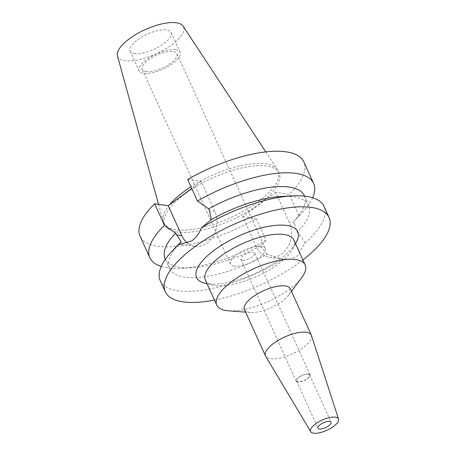 <?xml version="1.0" encoding="UTF-8"?>
<svg xmlns="http://www.w3.org/2000/svg" width="456" height="456" viewBox="0 0 456 456"><rect width="100%" height="100%" fill="white"/><g stroke="black" fill="none" stroke-linecap="round" stroke-linejoin="round"><path stroke-width="0.34" stroke-dasharray="2.28 1.71" d="M134.543 53.563A22.481 8.276 -24.4 0 1 130.137 51.049A22.481 8.276 -24.4 0 1 142.044 36.868A22.481 8.276 -24.4 0 1 166.674 29.959A22.481 8.276 -24.4 0 1 171.08 32.473A22.481 8.276 -24.4 0 1 159.178 46.654A22.481 8.276 -24.4 0 1 134.543 53.563M175.651 49.75A22.481 8.276 155.6 0 0 151.021 56.658A22.481 8.276 155.6 0 0 139.114 70.84A22.481 8.276 155.6 0 0 143.52 73.359A22.481 8.276 155.6 0 0 168.156 66.451A22.481 8.276 155.6 0 0 180.057 52.269A22.481 8.276 155.6 0 0 175.651 49.75M145.966 71.563A19.061 7.017 -24.4 0 1 142.226 69.432A19.061 7.017 -24.4 0 1 152.321 57.405A19.061 7.017 -24.4 0 1 173.212 51.545A19.061 7.017 -24.4 0 1 176.945 53.683A19.061 7.017 -24.4 0 1 166.85 65.704A19.061 7.017 -24.4 0 1 145.966 71.563M234.241 266.167A19.061 7.017 155.6 0 0 255.126 260.308A19.061 7.017 155.6 0 0 265.221 248.281A19.061 7.017 155.6 0 0 261.487 246.143A19.061 7.017 155.6 0 0 240.597 252.003A19.061 7.017 155.6 0 0 230.502 264.03A19.061 7.017 155.6 0 0 234.241 266.167M242.398 260.171A7.644 2.816 -24.4 0 1 240.905 259.31A7.644 2.816 -24.4 0 1 244.952 254.494A7.644 2.816 -24.4 0 1 253.325 252.139A7.644 2.816 -24.4 0 1 254.824 253A7.644 2.816 -24.4 0 1 250.777 257.817A7.644 2.816 -24.4 0 1 242.398 260.171M308.581 373.96A7.644 2.816 155.6 0 0 300.208 376.308A7.644 2.816 155.6 0 0 296.161 381.125A7.644 2.816 155.6 0 0 297.66 381.985A7.644 2.816 155.6 0 0 306.033 379.637A7.644 2.816 155.6 0 0 310.08 374.815A7.644 2.816 155.6 0 0 308.581 373.96M297.979 381.746A7.193 2.651 -24.4 0 1 296.571 380.942A7.193 2.651 -24.4 0 1 300.379 376.405A7.193 2.651 -24.4 0 1 308.262 374.194A7.193 2.651 -24.4 0 1 309.67 374.997A7.193 2.651 -24.4 0 1 305.862 379.534A7.193 2.651 -24.4 0 1 297.979 381.746M311.454 335.451A25.177 9.268 -24.4 0 1 297.54 351.228A25.177 9.268 -24.4 0 1 270.397 358.712A25.177 9.268 -24.4 0 1 265.637 356.233M244.445 309.567A25.177 9.268 155.6 0 0 249.381 312.388A25.177 9.268 155.6 0 0 250.458 312.508A25.177 9.268 155.6 0 0 288.551 295.226A25.177 9.268 155.6 0 0 290.301 288.768M301.832 277.482A48.553 17.875 -24.4 0 1 228.359 310.81M205.399 280.081A48.553 17.875 155.6 0 0 212.998 285.16A48.553 17.875 155.6 0 0 214.918 285.519A48.553 17.875 155.6 0 0 258.558 275.584A48.553 17.875 155.6 0 0 292.649 249.033A48.553 17.875 155.6 0 0 293.835 239.964M205.285 283.387A55.541 20.446 155.6 0 0 207.474 283.797A55.541 20.446 155.6 0 0 257.401 272.431A55.541 20.446 155.6 0 0 296.4 242.056M302.898 259.943A89.917 33.1 -24.4 0 1 214.462 300.059M160.273 280.719A89.917 33.1 155.6 0 0 177.891 290.785A89.917 33.1 155.6 0 0 282.942 259.236L267.039 254.34A76.426 28.135 -24.4 0 1 184.543 277.111A76.426 28.135 -24.4 0 1 169.564 268.555A76.426 28.135 -24.4 0 1 180.536 242.387M187.678 179.482L201.261 181.471L214.833 211.39A23.108 18.645 98.3 0 1 207.195 243.094A23.108 18.645 98.3 0 1 194.974 246.388A23.108 18.645 98.3 0 1 187.65 243.23M304.334 195.641A76.426 28.135 155.6 0 1 293.835 221.314L297.175 232.195C300.943 236.214 303.531 239.839 304.939 243.076L297.369 255.936L291.07 259.059L282.942 259.236M275.686 192.369L242.66 216.64L256.232 246.559A23.108 18.645 -81.7 0 0 269.399 257.292A23.108 18.645 -81.7 0 0 281.62 253.992A23.108 18.645 -81.7 0 0 289.258 222.289L275.686 192.369L289.269 194.359A89.917 33.1 155.6 0 0 303.844 161.909M267.039 254.34L261.601 247.346L260.803 245.584L266.025 240.192L256.238 218.629A89.917 33.1 155.6 0 1 157.696 246.268A89.917 33.1 155.6 0 1 140.077 236.197M304.939 243.076A89.917 33.1 155.6 0 0 324.039 206.431M281.854 196.428A76.426 28.135 -24.4 0 1 293.784 196.85A76.426 28.135 -24.4 0 1 308.769 205.405A76.426 28.135 -24.4 0 1 297.175 232.195M201.261 181.471L191.754 188.459M242.66 216.64L256.238 218.629M177.076 232.036A62.808 23.119 -24.4 0 1 164.764 225.002A62.808 23.119 -24.4 0 1 198.024 185.375A62.808 23.119 -24.4 0 1 266.845 166.075A62.808 23.119 -24.4 0 1 279.157 173.109A62.808 23.119 -24.4 0 1 245.898 212.73A62.808 23.119 -24.4 0 1 177.076 232.036M165.129 258.786A76.426 28.135 155.6 0 0 180.114 267.347A76.426 28.135 155.6 0 0 192.044 267.763A76.426 28.135 155.6 0 0 260.803 245.584M266.025 240.192A89.917 33.1 -24.4 0 1 181.522 268.327A89.917 33.1 -24.4 0 1 167.483 267.832A89.917 33.1 -24.4 0 1 161.23 266.441M293.835 221.314L299.05 215.927L289.269 194.359M312.668 197.75A89.917 33.1 -24.4 0 1 300.715 214.257A89.917 33.1 -24.4 0 1 299.05 215.927M169.518 204.79A62.808 23.119 155.6 0 0 163.271 221.456A62.808 23.119 155.6 0 0 163.727 222.716A62.808 23.119 155.6 0 0 176.039 229.75A62.808 23.119 155.6 0 0 244.861 210.444A62.808 23.119 155.6 0 0 278.12 170.823A62.808 23.119 155.6 0 0 277.476 169.655A62.808 23.119 155.6 0 0 265.808 163.79A62.808 23.119 155.6 0 0 190.978 186.749M117.46 55.951A36.109 13.292 155.6 0 0 124.801 60.722A36.109 13.292 155.6 0 0 165.243 49.111A36.109 13.292 155.6 0 0 183.118 26.169M214.833 211.39L209.464 210.604M294.633 223.081L289.258 222.289M256.232 246.559L261.601 247.346M130.137 51.049L139.114 70.84M171.08 32.473L180.057 52.269M142.226 69.432L230.502 264.03M176.945 53.683L265.221 248.281M240.905 259.31L296.161 381.125M254.824 253L310.08 374.815M296.571 380.942L317.98 428.144M309.67 374.997L331.084 422.205M288.551 295.226L291.464 291.333M250.458 312.508L245.607 312.132M212.998 285.16L207.087 283.803M292.649 249.033L295.522 243.686M194.974 246.388L180.302 244.239M269.399 257.292L284.065 259.435M304.557 196.12L308.769 205.405M165.351 259.264L169.564 268.555M192.044 267.763L181.522 268.327M295.021 220.1L300.715 214.257M163.727 222.716L164.764 225.002M278.12 170.823L279.157 173.109M265.791 151.888L277.476 169.655M158.528 204.316L163.271 221.456"/><path stroke-width="0.68" d="M329.671 421.395A7.193 2.651 155.6 0 0 321.793 423.607A7.193 2.651 155.6 0 0 317.98 428.144A7.193 2.651 155.6 0 0 319.394 428.953A7.193 2.651 155.6 0 0 327.277 426.742A7.193 2.651 155.6 0 0 331.084 422.205A7.193 2.651 155.6 0 0 329.671 421.395M313.608 433.2A15.287 5.626 -24.4 0 1 310.718 431.695A15.287 5.626 -24.4 0 1 318.442 421.999A15.287 5.626 -24.4 0 1 335.456 417.149A15.287 5.626 -24.4 0 1 338.54 419.075A15.287 5.626 -24.4 0 1 330.087 428.657A15.287 5.626 -24.4 0 1 313.608 433.2M310.718 431.695L265.637 356.233A25.177 9.268 -24.4 0 1 265.46 355.891A25.177 9.268 -24.4 0 1 278.793 340.011A25.177 9.268 -24.4 0 1 306.381 332.276A25.177 9.268 -24.4 0 1 311.317 335.092A25.177 9.268 -24.4 0 1 311.454 335.451L338.54 419.075M311.317 335.092L290.301 288.768A25.177 9.268 155.6 0 0 285.365 285.946A25.177 9.268 155.6 0 0 257.777 293.687A25.177 9.268 155.6 0 0 244.445 309.567L265.46 355.891M245.607 312.132L228.359 310.81A48.553 17.875 -24.4 0 1 226.284 310.582A48.553 17.875 -24.4 0 1 216.771 305.144A48.553 17.875 -24.4 0 1 242.478 274.512A48.553 17.875 -24.4 0 1 295.688 259.589A48.553 17.875 -24.4 0 1 305.207 265.027A48.553 17.875 -24.4 0 1 301.832 277.482L291.464 291.333M305.207 265.027L293.835 239.964A48.553 17.875 155.6 0 0 284.316 234.526A48.553 17.875 155.6 0 0 231.112 249.449A48.553 17.875 155.6 0 0 205.399 280.081L216.771 305.144M295.522 243.686L296.4 242.056A55.541 20.446 155.6 0 0 286.864 225.469A55.541 20.446 155.6 0 0 216.127 248.851A55.541 20.446 155.6 0 0 205.285 283.387L207.087 283.803M214.462 300.059A89.917 33.1 -24.4 0 1 182.913 301.843A89.917 33.1 -24.4 0 1 165.289 291.777A89.917 33.1 -24.4 0 1 212.901 235.051A89.917 33.1 -24.4 0 1 311.431 207.417A89.917 33.1 -24.4 0 1 329.055 217.489A89.917 33.1 -24.4 0 1 302.898 259.943M165.351 259.264L165.129 258.786A76.426 28.135 155.6 0 1 175.634 233.107L181.152 241.765L179.373 244.068A89.917 33.1 155.6 0 0 173.183 249.939A89.917 33.1 155.6 0 0 160.273 280.719L165.289 291.777M329.055 217.489L324.039 206.431A89.917 33.1 155.6 0 0 306.415 196.359A89.917 33.1 155.6 0 0 292.376 195.869A89.917 33.1 155.6 0 0 201.364 227.909L211.293 219.621L209.464 210.604L208.666 208.842A76.426 28.135 155.6 0 1 289.355 187.08A76.426 28.135 155.6 0 1 304.334 195.641L304.557 196.12M179.373 244.068L180.302 244.239L191.851 240.842C196.006 237.764 199.181 233.455 201.364 227.909M187.65 243.23A23.108 18.645 98.3 0 1 181.807 235.661L168.23 205.736L154.652 203.746A89.917 33.1 155.6 0 0 140.077 236.197L149.859 257.765A89.917 33.1 -24.4 0 1 164.434 225.315L175.634 233.107M173.183 249.939L180.536 242.387A76.426 28.135 -24.4 0 1 181.152 241.765M211.293 219.621A76.426 28.135 -24.4 0 1 281.854 196.428L292.376 195.869M208.666 208.842L197.465 201.045L187.678 179.482A89.917 33.1 155.6 0 1 286.22 151.842A89.917 33.1 155.6 0 1 303.844 161.909L313.625 183.477A89.917 33.1 -24.4 0 1 312.668 197.75M191.754 188.459L168.23 205.736M161.23 266.441A89.917 33.1 -24.4 0 1 149.859 257.765M154.652 203.746L164.434 225.315M197.465 201.045A89.917 33.1 -24.4 0 1 296.007 173.405A89.917 33.1 -24.4 0 1 313.625 183.477M190.978 186.749A62.808 23.119 155.6 0 0 169.518 204.79M265.791 151.888L183.118 26.169A36.109 13.292 155.6 0 0 176.415 22.8A36.109 13.292 155.6 0 0 137.729 33.396A36.109 13.292 155.6 0 0 117.46 55.951L158.528 204.316M176.432 234.874L181.807 235.661"/></g></svg>
